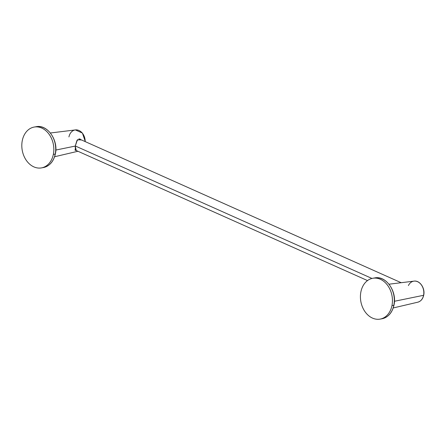 <?xml version="1.0" encoding="UTF-8"?>
<svg xmlns="http://www.w3.org/2000/svg" width="446" height="446" viewBox="0 0 446 446"><rect width="100%" height="100%" fill="white"/><g stroke="black" fill="none" stroke-linecap="round" stroke-linejoin="round"><path stroke-width="0.67" d="M360.914 291.762A20.739 15.839 79.9 0 1 380.382 279.285A20.739 15.839 79.9 0 1 391.956 305.622A20.739 15.839 79.9 0 1 372.488 318.098A20.739 15.839 79.9 0 1 360.914 291.762A20.739 15.839 -100.1 0 0 380.076 319.113A20.739 15.839 -100.1 0 0 391.956 305.622A20.739 15.839 -100.1 0 0 372.8 278.271A20.739 15.839 -100.1 0 0 360.914 291.762M393.879 305.092L393.969 305.209C397.291 291.506 385.991 275.299 374.679 277.936A20.739 15.839 79.9 0 1 393.835 305.287L391.956 305.622L393.835 305.287A20.739 15.839 79.9 0 1 381.954 318.778A20.739 15.839 -100.1 0 0 393.835 305.287L393.835 305.287A20.739 15.839 -100.1 0 0 374.679 277.936L372.8 278.271M394.442 301.273L423.572 295.302A10.71 8.179 79.9 0 1 417.768 302.198A10.71 8.179 -100.1 0 0 423.572 295.302L394.442 301.273M423.611 295.096L423.7 295.219C425.35 288.339 419.87 280.138 414.016 281.131A10.71 8.179 79.9 0 1 423.572 295.302A10.71 8.179 -100.1 0 0 414.016 281.131A10.71 8.179 -100.1 0 0 408.397 285.568M423.7 295.219L423.7 295.219C422.836 298.987 420.857 301.312 417.768 302.198L393.233 307.952M371.964 278.455L75.268 145.959L371.964 278.455M81.557 139.977L77.437 139.737L75.246 146.082L55.822 150.057L75.246 146.082L76.255 150.514M50.387 132.992L75.396 129.92A10.71 8.179 79.9 0 1 85.208 141.605A10.71 8.179 -100.1 0 0 75.396 129.92A10.71 8.179 -100.1 0 0 68.929 136.933M80.185 139.001L76.968 140.457L75.246 146.082L75.407 150.492M22.3 140.551A20.739 15.839 79.9 0 1 41.768 128.074A20.739 15.839 79.9 0 1 53.342 154.411A20.739 15.839 79.9 0 1 33.874 166.888A20.739 15.839 79.9 0 1 22.3 140.551A20.739 15.839 -100.1 0 0 41.456 167.897A20.739 15.839 -100.1 0 0 53.342 154.411A20.739 15.839 -100.1 0 0 34.18 127.06A20.739 15.839 -100.1 0 0 22.3 140.551M55.259 153.876L55.354 153.998C58.671 140.295 47.371 124.088 36.065 126.725A20.739 15.839 79.9 0 1 55.22 154.076L53.342 154.411L55.22 154.076A20.739 15.839 79.9 0 1 43.34 167.562A20.739 15.839 -100.1 0 0 55.22 154.076L55.22 154.076A20.739 15.839 -100.1 0 0 36.065 126.725L34.18 127.06M393.969 305.209C392.185 312.813 388.182 317.335 381.954 318.778L380.076 319.113M414.016 281.131L389.001 284.202M78.948 138.812L401.183 282.708M74.895 149.906L367.515 280.579M77.944 151.266L54.613 156.741M85.337 141.661L82.404 133.07L75.396 129.92M55.354 153.998C53.57 161.603 49.567 166.124 43.34 167.562L41.456 167.897"/></g></svg>
